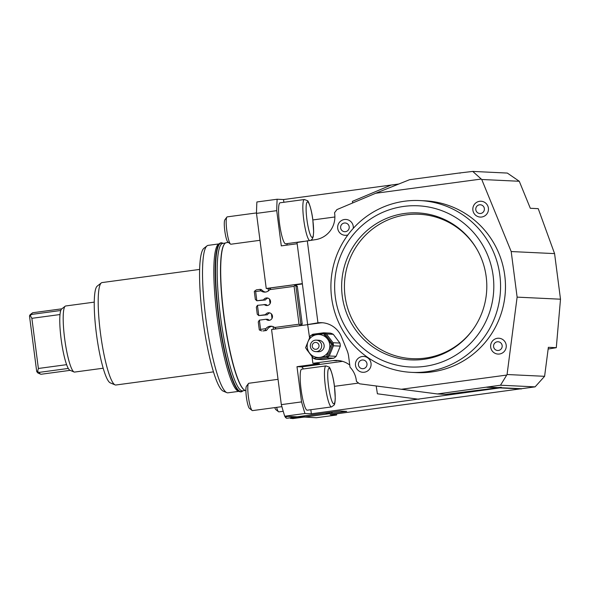 <?xml version="1.0" encoding="UTF-8"?>
<svg xmlns="http://www.w3.org/2000/svg" width="590" height="590" viewBox="0 0 590 590"><rect width="100%" height="100%" fill="white"/><g stroke="black" fill="none" stroke-linecap="round" stroke-linejoin="round"><path stroke-width="0.89" d="M331.543 344.258L328.984 350.394A11.498 11.343 -87.3 0 0 317.029 334.611A11.498 11.343 -87.3 0 0 308.032 341.617L310.591 335.489L323.571 333.733L331.543 344.258L332.812 344.317L327.804 356.589L313.548 358.278L309.514 353.019A11.498 11.343 -87.3 0 0 328.984 350.394L326.536 356.53L327.804 356.589M323.571 333.733L324.839 333.8L332.812 344.317M268.428 290.892L268.126 288.569L266.238 288.481L256.488 213.381A144.86 23.408 -97.7 0 1 256.893 201.972L277.138 199.243L283.532 199.545L398.803 184.014M336.676 413.826A144.86 23.408 82.3 0 1 336.61 415.006L316.373 417.735L303.931 417.042M303.946 417.137L346.669 411.377L339.877 411.06L297.154 416.813L284.719 416.223A144.86 23.408 -97.7 0 1 281.327 404.629L271.57 329.53L307.855 324.64M273.413 329.279L273.067 326.617M272.005 318.423L271.415 313.902M270.08 303.607L269.49 299.093M309.573 337.893L307.656 324.574L317.951 322.811A22.995 22.678 92.7 0 1 341.477 336.831L347.09 350.556A22.995 22.678 92.7 0 1 348.624 356.353L350.025 367.187A22.995 22.678 92.7 0 1 356.301 380.262L356.449 381.398L359.546 383.802L437.382 393.958L500.504 385.218L507.068 374.517L517.12 297.131L511.198 251.547L481.742 179.485L472.738 171.417L459.027 173.04L409.556 179.707L375.66 193.277L481.189 179.058M375.66 193.277L336.92 209.597L334.545 212.732L334.692 213.875A22.995 22.678 92.7 0 1 315.163 239.695L296.999 242.519L307.656 324.574M317.951 322.811L307.294 240.757M506.648 375.07L401.119 389.297M347.901 234.916A7.936 7.825 92.7 0 1 337.775 228.78A7.936 7.825 92.7 0 1 345.172 219.443A7.936 7.825 92.7 0 1 353.24 228.396M480.363 201.234A7.936 7.825 92.7 0 1 487.554 212.865A7.936 7.825 92.7 0 1 474.013 213.381A7.936 7.825 92.7 0 1 480.363 201.234M498.196 338.225A7.936 7.825 92.7 0 1 505.335 349.892A7.936 7.825 92.7 0 1 491.787 350.342A7.936 7.825 92.7 0 1 498.196 338.225M363.344 356.434A7.936 7.825 92.7 0 1 370.011 368.389A7.936 7.825 92.7 0 1 356.456 368.278A7.936 7.825 92.7 0 1 363.344 356.434M505.151 279.151A84.672 83.522 92.7 0 1 504.052 302.264M306.542 349.051A13.799 13.607 -87.3 0 0 306.623 349.413L313.246 358.152A13.799 13.607 -87.3 0 0 316.063 359.332L326.853 357.879A13.799 13.607 -87.3 0 0 329.272 355.991L333.439 345.799A13.799 13.607 -87.3 0 0 333.04 342.724L326.418 333.984A13.799 13.607 -87.3 0 0 323.593 332.804L312.811 334.257A13.799 13.607 -87.3 0 0 311.21 335.4M314.035 348.911A3.451 3.4 92.7 0 1 312.641 344.243A3.451 3.4 92.7 0 1 317.25 342.827A3.451 3.4 92.7 0 1 318.637 347.495A3.451 3.4 92.7 0 1 314.035 348.911M313.342 350.954A5.745 5.671 92.7 0 1 316.292 340.142A5.745 5.671 92.7 0 1 321.484 347.414A5.745 5.671 92.7 0 1 313.342 350.954M424.616 366.375A80.69 79.591 92.7 0 1 335.312 297.028A80.69 79.591 92.7 0 1 403.84 206.412A80.69 79.591 92.7 0 1 493.137 275.759A80.69 79.591 92.7 0 1 424.616 366.375M426.806 371.707A86 84.827 92.7 0 1 411.636 372.364A86 84.827 92.7 0 1 330.975 290.125A86 84.827 92.7 0 1 404.659 201.219A86 84.827 92.7 0 1 419.829 200.563A86 84.827 92.7 0 1 500.497 282.802A86 84.827 92.7 0 1 426.806 371.707M404.755 213.455A73.58 72.585 92.7 0 1 477.303 249.909A73.58 72.585 92.7 0 1 473.541 328.719A73.58 72.585 92.7 0 1 423.701 359.332A73.58 72.585 92.7 0 1 342.259 296.092A73.58 72.585 92.7 0 1 404.755 213.455M473.777 328.379A72.29 71.309 92.7 0 1 425.043 358.123A72.29 71.309 92.7 0 1 345.032 295.996A72.29 71.309 92.7 0 1 406.429 214.812A72.29 71.309 92.7 0 1 477.502 250.263M419.829 200.563L424.734 200.799A86 84.827 92.7 0 1 505.394 283.038A86 84.827 92.7 0 1 431.71 371.943A86 84.827 92.7 0 1 416.54 372.6L411.636 372.364M497.739 341.757A4.366 4.307 92.7 0 1 501.67 348.189A4.366 4.307 92.7 0 1 494.206 348.432A4.366 4.307 92.7 0 1 497.739 341.757M479.921 204.767A4.366 4.307 92.7 0 1 483.889 211.176A4.366 4.307 92.7 0 1 476.425 211.456A4.366 4.307 92.7 0 1 479.921 204.767M362.747 359.974A4.366 4.307 92.7 0 1 366.42 366.552A4.366 4.307 92.7 0 1 358.956 366.493A4.366 4.307 92.7 0 1 362.747 359.974M344.744 222.983A4.366 4.307 92.7 0 1 348.727 229.377A4.366 4.307 92.7 0 1 341.271 229.68A4.366 4.307 92.7 0 1 344.744 222.983M281.327 404.629L301.564 401.901L296.991 366.678L319.478 363.647L312.877 363.329L311.992 356.493M312.877 363.329L333.114 360.608A22.995 22.678 92.7 0 1 349.745 365.033M307.847 324.589L319.824 322.973A22.995 22.678 92.7 0 1 322.745 322.767M323.593 332.804L330.459 333.136A13.799 13.607 92.7 0 1 333.284 334.316L339.906 343.056A13.799 13.607 92.7 0 1 340.305 346.124L336.138 356.316A13.799 13.607 92.7 0 1 333.711 358.204L322.929 359.657L316.063 359.332M517.12 297.131L560.5 299.204L554.578 253.612L538.227 208.654L530.314 208.277L519.274 181.27L507.326 173.069L472.738 171.417M500.504 385.218L535.093 386.863L330.216 414.696L336.61 415.006M507.068 374.517L544.6 376.309L535.093 386.863M486.787 387.062L497.798 387.586L486.853 387.291M521.368 388.943L499.782 387.91L501.301 387.291L497.798 387.586M499.612 387.674L521.376 388.714M560.5 299.204L556.289 347.687L548.147 349.029M544.6 376.309L548.368 347.311L556.289 347.687M338.756 360.564L337.812 360.623M459.027 173.04L460.259 173.099M437.382 393.958L445.789 394.363L497.695 387.807M499.782 387.91L311.358 413.797L304.964 413.494L284.719 416.223M419.011 399.29L377.401 393.796L376.184 386M352.614 202.982L352.414 201.367L391.185 185.039M554.578 253.612L511.198 251.547M278.981 411.857A13.799 2.227 -97.7 0 1 278.915 411.872A13.799 2.227 -97.7 0 1 278.849 411.872A13.799 2.227 -97.7 0 1 278.532 411.731A13.799 2.227 -97.7 0 1 276.607 407.366M274.77 407.609A11.328 1.829 82.3 0 0 275.855 409.637L278.532 411.731M252.579 410.596A13.799 2.227 -97.7 0 1 252.513 410.611A13.799 2.227 -97.7 0 1 252.446 410.611A13.799 2.227 -97.7 0 1 252.122 410.478A13.799 2.227 -97.7 0 1 248.456 397.232A13.799 2.227 -97.7 0 1 248.486 383.5A13.799 2.227 -97.7 0 1 248.825 383.264A13.799 2.227 -97.7 0 1 248.892 383.264M248.486 383.5L246.465 386.229A11.328 1.829 82.3 0 0 246.443 397.505A11.328 1.829 82.3 0 0 249.452 408.376L252.122 410.478M307.243 410.198A20.694 3.341 -97.7 0 1 307.139 410.198A20.694 3.341 -97.7 0 1 301.121 389.828A20.694 3.341 -97.7 0 1 301.711 369.178L325.997 365.903A20.694 3.341 82.3 0 0 325.37 386.251A20.694 3.341 82.3 0 0 331.425 406.93A20.694 3.341 82.3 0 0 331.528 406.923L307.243 410.198M301.564 401.901A144.86 23.408 82.3 0 0 304.964 413.494M310.827 409.711L311.358 413.797M296.991 366.678L301.512 366.892A22.995 3.717 -97.7 0 1 303.319 368.964M230.963 244.208A13.799 2.227 -97.7 0 1 230.904 244.223A13.799 2.227 -97.7 0 1 230.838 244.223A13.799 2.227 -97.7 0 1 230.513 244.09A13.799 2.227 -97.7 0 1 226.848 230.852A13.799 2.227 -97.7 0 1 226.877 217.113A13.799 2.227 -97.7 0 1 227.216 216.877A13.799 2.227 -97.7 0 1 227.283 216.877M226.877 217.113L224.856 219.841A11.328 1.829 82.3 0 0 224.834 231.118A11.328 1.829 82.3 0 0 227.843 241.989L230.513 244.09M303.658 241.376L285.626 243.81A20.694 3.341 -97.7 0 1 285.531 243.81A20.694 3.341 -97.7 0 1 279.512 223.44A20.694 3.341 -97.7 0 1 280.103 202.79L304.388 199.516A20.694 3.341 82.3 0 0 303.762 219.864A20.694 3.341 82.3 0 0 309.529 240.455M277.138 199.243A144.86 23.408 82.3 0 0 276.725 210.66L256.488 213.381M297.154 243.736L281.297 245.875L276.725 210.66M287.234 243.596A22.995 3.717 -97.7 0 1 286.806 245.138M283.532 199.545L283.886 202.281M267.934 298.127A3.791 3.739 -87.3 0 0 265.456 299.956L256.849 300.775L255.654 291.534L260.95 290.818L259.866 289.388L261.112 289.447L262.543 290.663A6.32 6.239 -87.3 0 0 265.389 292.08M269.859 312.943A3.791 3.739 -87.3 0 0 267.381 314.772L258.774 315.591L257.447 305.332L266.046 304.514A3.791 3.739 -87.3 0 0 267.587 305.458M257.447 305.332L256.34 307.154L257.262 314.219L258.774 315.591L265.493 314.684A3.791 3.739 92.7 0 1 272.455 316.063A3.791 3.739 92.7 0 1 266.09 319.242L259.371 320.149L260.566 329.39L260.043 330.26L259.298 329.891L258.265 321.97L259.371 320.149M272.056 326.322A6.32 6.239 -87.3 0 0 267.528 329.08L266.444 330.496L262.963 330.968L265.198 330.437L265.869 328.674L260.566 329.39M265.869 328.674A6.32 6.239 92.7 0 1 274.608 327.494L276.186 328.91M295.944 286.15L297.301 286.216L302.22 324.072L300.863 324.006L295.944 286.15L294.167 284.764L270.891 287.898L269.696 289.638L294.108 286.349L299.027 324.205L274.608 327.494M269.696 289.638A6.32 6.239 92.7 0 1 260.95 290.818M255.654 291.534L254.932 290.877L254.305 291.475L255.337 299.403L256.849 300.775L263.568 299.868A3.791 3.739 92.7 0 1 270.53 301.247A3.791 3.739 92.7 0 1 264.165 304.425M266.09 319.242L267.971 319.33A3.791 3.739 -87.3 0 0 269.512 320.274M267.381 314.772L265.493 314.684M261.717 330.909L260.043 330.26M266.444 330.496L265.198 330.437M254.932 290.877L256.385 289.86L259.866 289.388M265.456 299.956L263.568 299.868M299.027 324.205L300.045 324.906L299.528 325.761M302.22 324.072L301.07 325.555M294.926 285.449L294.108 286.349M294.167 284.764L295.406 284.822L297.301 286.216M300.045 324.906L300.863 324.006M300.694 416.341L286.622 418.281L301.91 416.57L290.605 418.472L304.411 416.695L291.335 418.369M300.664 416.393L325.075 413.103L331.344 413.398L292.883 418.583L291.224 418.391M284.69 416.127L285.641 417.617L286.792 416.319M286.622 418.281L285.641 417.617M291.917 417.565L290.656 416.503M331.344 413.398L332.421 412.063M288.252 416.393L286.821 416.584M268.126 288.569L270.721 288.222M295.502 284.882L302.382 283.952M224.473 243.958L224.281 244.208A74.384 12.021 82.3 0 0 223.831 316.085A74.384 12.021 82.3 0 0 243.884 389.658L244.135 389.85A74.613 12.058 -97.7 0 1 224.311 318.246A74.613 12.058 -97.7 0 1 224.473 243.958A74.613 12.058 -97.7 0 1 226.294 242.689L228.374 242.409M245.897 390.602A74.613 12.058 -97.7 0 1 245.868 390.602A74.613 12.058 -97.7 0 1 244.135 389.85M266.238 288.481L302.338 283.613M222.578 243.102A75.181 12.147 82.3 0 0 221.162 242.815L220.822 242.859A75.181 12.147 82.3 0 0 217.26 305.981A75.181 12.147 82.3 0 0 236.162 387.903A75.181 12.147 82.3 0 0 240.904 391.871L241.244 391.826A75.181 12.147 82.3 0 0 242.527 391.17M221.162 242.815A75.181 12.147 82.3 0 0 217.592 305.937A75.181 12.147 82.3 0 0 236.502 387.859A75.181 12.147 82.3 0 0 241.244 391.826M223.367 243.316L221.309 243.028A74.952 12.11 82.3 0 0 217.599 305.613A74.952 12.11 82.3 0 0 236.479 387.645A74.952 12.11 82.3 0 0 241.325 391.583L243.235 390.757M245.256 390.484L242.645 390.838A74.384 12.021 -97.7 0 1 237.954 386.907A74.384 12.021 -97.7 0 1 220.505 316.535A74.384 12.021 -97.7 0 1 222.777 243.397L225.387 243.043M219.532 243.515L218.035 244.599A74.384 12.021 82.3 0 0 216.382 310.783A74.384 12.021 82.3 0 0 234.591 387.365A74.384 12.021 82.3 0 0 237.755 390.934L239.488 391.583M207.031 245.86L203.948 248.272A72.393 11.697 82.3 0 0 203.078 321.108A72.393 11.697 82.3 0 0 223.197 391.118L226.811 392.638A74.384 12.021 -97.7 0 1 206.131 320.702A74.384 12.021 -97.7 0 1 207.031 245.86A74.384 12.021 -97.7 0 1 208.108 245.374L218.831 243.928M238.699 391.369L227.976 392.815A74.384 12.021 -97.7 0 1 227.622 392.829A74.384 12.021 -97.7 0 1 226.811 392.638M101.318 282.912L97.217 286.128A49.022 7.921 82.3 0 0 96.627 335.459A49.022 7.921 82.3 0 0 110.249 382.866L115.065 384.887A51.677 8.349 -97.7 0 1 100.698 334.906A51.677 8.349 -97.7 0 1 101.318 282.912A51.677 8.349 -97.7 0 1 102.07 282.573L199.649 269.423M213.455 371.862L115.876 385.005A51.677 8.349 -97.7 0 1 115.625 385.019A51.677 8.349 -97.7 0 1 115.065 384.887M103.176 368.219L74.598 372.069A33.342 5.391 -97.7 0 1 74.436 372.076A33.342 5.391 -97.7 0 1 74.067 371.988A33.342 5.391 -97.7 0 1 64.804 339.744A33.342 5.391 -97.7 0 1 65.202 306.195A33.342 5.391 -97.7 0 1 65.689 305.981L94.267 302.132M74.067 371.988L69.9 370.24A31.041 5.015 -97.7 0 1 68.3 368.448L39.065 372.386L37.539 371.626L38.38 368.47L31.867 318.327L60.018 314.536M70.158 370.343L41.16 374.252A31.041 5.015 -97.7 0 1 41.005 374.259A31.041 5.015 -97.7 0 1 40.666 374.178A31.041 5.015 -97.7 0 1 39.065 372.386M31.867 318.327L30.26 315.554L29.5 316.041A29.714 4.801 -97.7 0 1 30.363 314.536L32.413 312.929A31.041 5.015 -97.7 0 1 32.863 312.722L61.869 308.821M30.26 315.554L31.535 314.433A31.041 5.015 -97.7 0 1 32.413 312.929M68.3 368.448A31.041 5.015 -97.7 0 1 61.154 339.309A31.041 5.015 -97.7 0 1 60.77 310.488A31.041 5.015 -97.7 0 1 61.648 308.99L65.202 306.195M66.618 364.664L38.38 368.47M31.535 314.433L60.77 310.488M29.5 316.041L36.691 371.39L37.539 371.626M40.666 374.178L38.262 373.168A29.714 4.801 -97.7 0 1 36.691 371.39M326.418 333.984L333.284 334.316M326.853 357.879L333.711 358.204M336.138 356.316L329.272 355.991M339.906 343.056L333.04 342.724M333.439 345.799L340.305 346.124M308.032 341.617A11.498 11.343 -87.3 0 0 309.514 353.019L305.576 347.761L308.032 341.617M316.292 340.142L318.784 340.26A5.745 5.671 92.7 0 1 323.976 347.532A5.745 5.671 92.7 0 1 318.231 351.751L315.746 351.625M326.536 356.53L313.548 358.278M519.274 181.27L481.742 179.485M333.114 360.608L336.698 360.778M317.627 322.863L319.824 322.973M328.519 385.912A17.936 2.898 -97.7 0 1 329.154 368.271A17.936 2.898 -97.7 0 1 334.405 386.192A17.936 2.898 -97.7 0 1 333.77 403.825A17.936 2.898 -97.7 0 1 328.519 385.912M326.1 365.903A20.694 3.341 82.3 0 0 325.997 365.903L329.028 367.061C329.537 366.353 333.011 374.126 334.442 386.199L335.26 398.287C335.113 402.115 334.737 404.364 334.139 405.02L331.528 406.923M306.911 219.524A17.936 2.898 -97.7 0 1 307.545 201.883A17.936 2.898 -97.7 0 1 312.796 219.805A17.936 2.898 -97.7 0 1 312.162 237.446A17.936 2.898 -97.7 0 1 306.911 219.524M304.492 199.516A20.694 3.341 82.3 0 0 304.388 199.516L307.42 200.674C307.928 199.966 311.395 207.739 312.833 219.812L313.644 231.9L313.216 236.642L312.243 239.09L310.805 240.285M334.456 386.332L358.617 383.08M342.576 361.36L301.512 366.892M334.884 216.98L312.848 219.945M283.222 411.289L278.915 411.872M281.887 406.65L252.513 410.611M259.983 240.307L230.904 244.223M278.038 379.326L248.825 383.264M256.495 212.931L227.216 216.877"/></g></svg>
